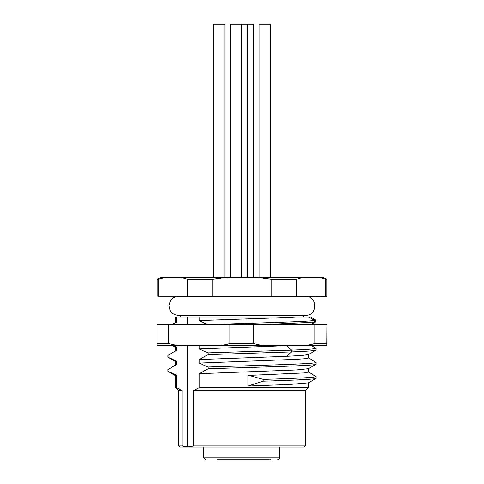 <?xml version="1.0" encoding="UTF-8"?>
<svg xmlns="http://www.w3.org/2000/svg" width="484" height="484" viewBox="0 0 484 484"><rect width="100%" height="100%" fill="white"/><g stroke="black" fill="none" stroke-linecap="round" stroke-linejoin="round"><path stroke-width="0.73" d="M244.105 459.8L244.862 459.8M217.213 459.8L269.473 459.8M267.12 459.8L267.936 459.8M246.767 459.8L247.372 459.8M253.223 459.8L251.97 459.8M182.051 390.497L178.36 390.497L175.529 387.672L175.529 375.651L176.557 375.251L176.557 387.672L182.051 390.497L182.051 445.183L178.36 445.183L180.242 447.071L203.77 447.071L203.806 457.918L279.558 457.918L279.57 447.071M305.64 445.183L305.64 390.497L193.521 390.497L193.521 445.183L305.64 445.183L303.758 447.071L279.601 447.071L279.558 457.918A1.888 1.888 0 0 1 277.677 459.8A1.888 1.851 90 0 0 279.528 457.918M303.758 447.071L180.242 447.071M184.827 447.071L299.173 447.071M187.701 345.449L187.701 446.817C191.374 446.877 193.316 446.333 193.521 445.183M199.184 316.959L295.778 316.959C274.731 318.188 227.008 319.422 199.184 320.656L199.184 316.959L187.701 316.959L187.701 324.704M199.184 320.656L208.047 324.704M199.184 345.449L199.184 348.94L208.047 352.854L208.047 354.621L199.184 359.545L199.184 363.085L208.047 366.999L208.047 368.766L199.184 373.69L199.184 387.672L308.471 387.672L305.64 390.497M193.521 390.497L199.184 387.672M182.051 445.183C182.081 446.29 183.962 446.835 187.701 446.817M316.004 378.434L316.04 376.643L311.502 373.805M316.004 364.289L316.04 362.498L311.533 359.679M316.004 350.15L316.04 348.353L311.811 345.697M310.813 324.704L315.743 321.824L315.743 320.057L312.489 318.079M199.184 359.545L286.48 356.321L301.907 355.444L308.405 354.536M308.471 354.5L308.471 357.972L305.815 358.608L298.047 359.249L199.184 363.085M291.985 345.449L199.184 348.94M176.557 350.501L172.141 352.794L176.557 350.501L176.557 346.967L172.637 345.449M175.529 350.833L175.529 347.367L176.557 346.967M175.529 364.978L175.529 361.506L176.557 361.112L176.557 364.646L175.595 364.942M175.529 322.55L175.529 316.959L176.557 316.959L176.557 322.217L175.601 322.507M175.529 387.672L176.557 387.672M247.959 386.057L289.741 384.453L308.356 382.85L316.04 378.409C315.005 379.335 292.766 380.261 263.223 381.186L247.959 386.057L247.959 375.445L249.919 375.638L263.223 379.414L263.223 381.186M308.471 368.639L308.471 372.111L303.97 372.946L247.959 375.445M199.184 373.69L296.432 369.957L308.405 368.681M286.48 356.321L291.598 351.904C306.608 351.311 314.757 350.719 316.04 350.126L308.35 354.566M310.262 324.704L314.509 322.199L260.265 324.704M176.557 375.251L167.996 371.361M208.047 368.766C253.138 367.265 315.768 365.765 316.04 364.264L308.356 368.711M176.557 361.112L167.996 357.216M316.04 348.353C314.757 348.946 306.608 349.539 291.598 350.132L291.598 351.904L208.047 354.621M167.96 357.198L167.96 355.425L172.141 352.794M316.04 362.498C315.768 363.998 253.138 365.499 208.047 366.999M167.96 371.337L167.96 369.57L176.557 364.646M316.04 376.643C315.005 377.568 292.766 378.494 263.223 379.414M286.48 345.715L291.598 350.132L208.047 352.854M171.802 324.704L176.557 322.217M176.557 316.959L187.701 316.959M315.743 320.057L314.509 320.432L308.617 316.959L310.553 316.959L312.894 318.309M308.617 316.959L295.778 316.959L303.286 316.959L303.286 315.278M180.713 315.278L180.713 316.959M303.286 296.42L326.857 296.214L326.857 279.244L318.539 277.356L323.088 277.356L326.857 279.244M180.713 296.42L271.209 296.214L271.209 279.244L257.077 277.356L303.456 277.356L296.396 279.244L271.209 279.244M296.396 279.244L296.396 296.214L326.857 296.214M165.461 277.356L158.395 279.244L158.395 296.214L187.604 296.214L187.604 279.244L180.544 277.356L160.912 277.356L157.143 279.244L158.395 279.244M180.544 277.356L226.923 277.356L212.791 279.244L212.791 296.214L325.605 296.214L325.605 279.244M187.604 279.244L212.791 279.244M226.923 277.356L257.077 277.356M303.456 277.356L318.539 277.356M253.755 277.356L253.755 24.2L230.245 24.2L230.245 277.356M224.891 277.356L224.891 24.2L213.577 24.2L213.577 277.356M270.423 277.356L270.423 24.2L259.109 24.2L259.109 277.356M315.743 321.824L314.509 322.199L314.509 320.432C306.39 321.812 249.103 323.191 208.047 324.57M326.754 324.704L314.89 324.704L314.89 343.471C310.795 344.923 305.507 345.582 299.015 345.449L326.906 345.449L326.96 324.704L326.809 345.449L157.191 345.449M314.89 324.704L253.543 324.704L253.543 343.471L229.93 343.471L229.93 324.704L253.543 324.704M229.93 324.704L157.04 324.704L157.04 343.471L168.789 343.471C173.024 344.941 178.3 345.6 184.616 345.449L157.094 345.449L157.04 343.471M314.89 343.471L326.754 343.471M168.789 324.704L168.789 343.471M229.93 343.471C225.853 344.923 220.577 345.582 214.103 345.449L269.419 345.449C263.084 345.6 257.791 344.941 253.543 343.471M214.103 345.449L184.616 345.449M299.015 345.449L269.419 345.449M249.919 375.638L249.919 385.736M178.36 390.497L178.36 445.183M308.471 382.79L308.471 387.672M172.104 345.449L175.529 347.427M167.978 371.349L175.65 375.784M167.972 357.204L175.638 361.633M311.811 359.836L308.356 357.839M172.697 366.618L175.65 364.912M311.859 374.011L308.362 371.984M242 296.42L305.64 296.42C317.806 295.839 317.806 315.864 305.64 315.278L178.36 315.278C174.7 315.151 171.935 313.505 170.072 310.353L168.934 305.561L170.368 300.842C172.268 297.999 174.936 296.523 178.36 296.42L242 296.42M241.558 24.2L241.558 277.356M247.657 24.2L247.657 277.356M157.143 296.214L157.143 279.244M172.189 324.486L175.65 322.483M203.806 457.918L205.694 459.8M271.01 459.8L270.272 459.8"/></g></svg>

